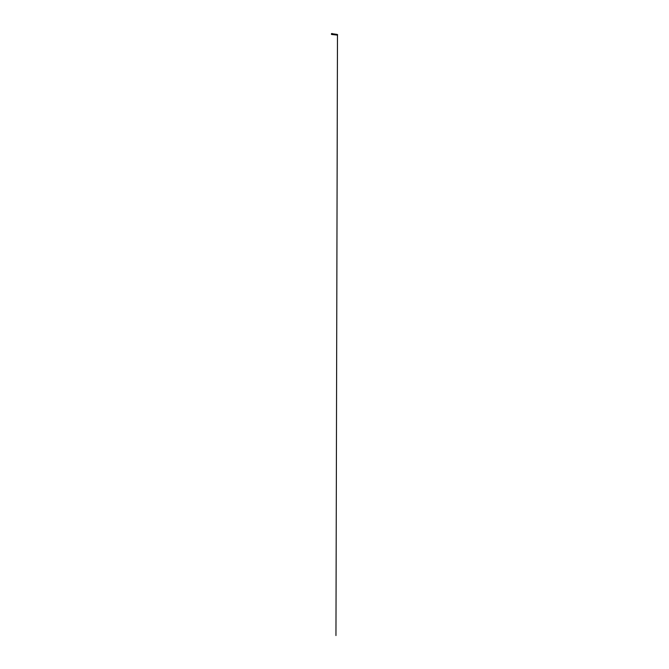 <?xml version="1.0" encoding="UTF-8"?>
<svg xmlns="http://www.w3.org/2000/svg" width="669" height="669" viewBox="0 0 669 669"><rect width="100%" height="100%" fill="white"/><g stroke="black" fill="none" stroke-linecap="round" stroke-linejoin="round"><path stroke-width="1" d="M337.184 34.897L337.293 34.428L337.193 35.097L337.636 34.796L337.218 34.612M337.109 35.081L337.201 34.42L334.709 34.069L334.617 34.738L334.709 34.069L332.894 33.818L332.66 34.47L332.309 33.609L332.175 34.529L332.067 33.575L331.933 34.495L332.008 33.642L331.916 34.495L337.109 35.081M331.398 34.278L331.49 33.642M331.59 34.236L331.665 33.734M331.883 34.37L331.975 33.684M331.975 34.504L332.1 33.584M331.916 34.604L332.075 33.467M337.469 34.821L335.955 635.55L337.477 34.763"/></g></svg>
